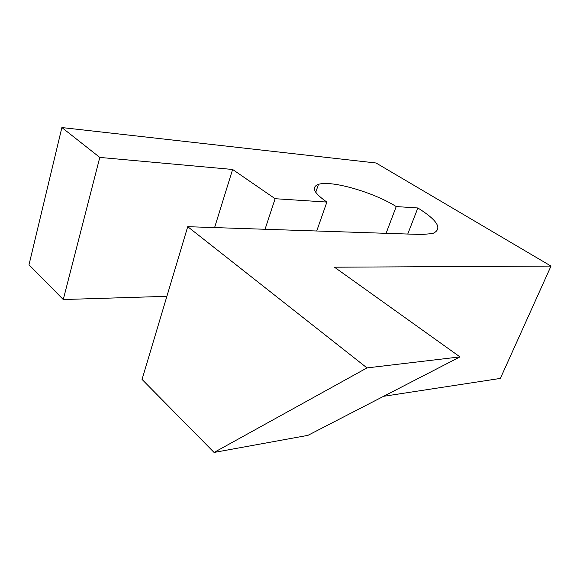<?xml version="1.0" encoding="UTF-8"?>
<svg xmlns="http://www.w3.org/2000/svg" width="580" height="580" viewBox="0 0 580 580"><rect width="100%" height="100%" fill="white"/><g stroke="black" fill="none" stroke-linecap="round" stroke-linejoin="round"><path stroke-width="0.87" d="M396.227 206.567C373.868 192.379 331.267 179.988 318.493 184.353C311.01 187.086 313.809 192.988 326.881 202.072L275.13 198.708L232.609 169.469L99.789 157.419L61.879 127.556L376.065 163.002L551 266.089L334.471 267.199L459.983 356.896L307.922 435.355L214.071 452.443L366.995 367.908L187.717 226.686L421.703 234.508L432.615 233.551C442.888 229.114 437.973 220.588 417.861 207.974L396.227 206.567L386.084 233.319M459.983 356.896L366.995 367.908M214.071 452.443L142.035 379.407L187.717 226.686M166.888 296.322L63.264 299.534L29 264.799L61.879 127.556M551 266.089L500.359 378.421L383.598 396.307M99.789 157.419L63.264 299.534M232.609 169.469L214.593 227.585M275.13 198.708L265.038 229.274M326.881 202.072L316.724 230.999M417.861 207.974L407.747 234.044M318.493 184.353L315.752 192.292"/></g></svg>
